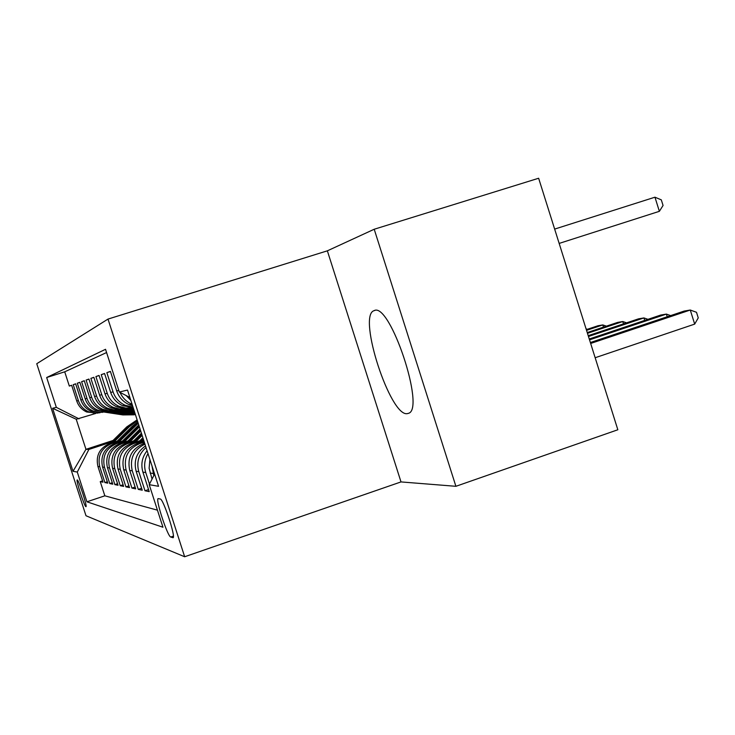 <?xml version="1.0" encoding="UTF-8"?>
<svg xmlns="http://www.w3.org/2000/svg" width="735" height="735" viewBox="0 0 735 735"><rect width="100%" height="100%" fill="white"/><g stroke="black" fill="none" stroke-linecap="round" stroke-linejoin="round"><path stroke-width="1.1" d="M407.181 413.658L408.541 413.318C425.556 408.917 390.129 302.48 374.363 310.519L373.619 310.822C357.78 317.07 390.294 416.708 407.181 413.658M85.912 506.681L86.004 506.672C87.419 506.58 78.571 479.56 77.248 479.937L77.166 479.955C75.806 480.166 84.488 506.727 85.912 506.681M107.999 319.082L36.75 363.724L85.995 515.75L184.66 556.753L107.999 319.082L327.36 250.828L401.007 481.921L455.902 486.304L374.207 229.246L327.36 250.828M374.207 229.246L538.636 178.247L617.841 429.764L455.902 486.304M102.56 480.846L100.245 481.609L102.992 482.178L97.92 466.468L99.749 466.707C97.406 455.81 101.338 448.111 111.564 443.6L116.35 442.029M107.319 481.747L104.875 482.564L107.769 483.152L102.56 467.056L104.489 467.304C102.082 456.141 106.116 448.24 116.589 443.618L121.505 442.011M112.308 482.702L109.745 483.557L112.786 484.181L107.448 467.671L109.478 467.929C107.007 456.481 111.141 448.387 121.872 443.646L126.925 441.983M117.563 483.704L114.862 484.604L118.059 485.256L112.593 468.324L114.724 468.59C112.189 456.839 116.433 448.525 127.431 443.664L132.622 441.955M123.094 484.76L120.255 485.706L123.627 486.395L118.004 469.003L120.255 469.288C117.655 457.216 122.001 448.681 133.301 443.683L138.639 441.928M128.928 485.863L125.933 486.864L129.489 487.59L123.719 469.729L126.098 470.032C123.425 457.62 127.89 448.846 139.485 443.71L144.308 442.13M135.102 487.029L131.932 488.095L135.69 488.858L129.755 470.492L132.272 470.804C129.535 458.594 133.761 449.701 144.951 444.124M141.625 488.27L138.272 489.391L142.25 490.199L136.15 471.3L138.805 471.631C136.269 462.122 138.685 454.083 146.044 447.523M148.543 489.565L144.988 490.759L149.205 491.623L142.921 472.155L145.741 472.513C143.757 465.889 144.51 459.577 148.001 453.578M132.594 405.821L129.075 404.617C123.011 401.815 118.886 397.249 116.7 390.928L110.397 371.386L106.851 372.654L110.434 371.515M133.127 407.484L122.708 405.729C116.81 403.01 112.804 398.581 110.682 392.444L104.563 373.472L101.219 374.666L104.6 373.591M129.727 408.054L123.112 408.449L116.7 406.777C110.967 404.14 107.071 399.84 105.013 393.868L99.06 375.438L95.899 376.568L99.096 375.557M123.664 409.018L117.242 409.395L111.022 407.769C105.445 405.205 101.65 401.025 99.648 395.219L93.859 377.303L90.874 378.369L93.896 377.404M117.922 409.928L111.692 410.286L105.647 408.715C100.217 406.216 96.524 402.146 94.576 396.496L88.935 379.058L86.105 380.068L88.972 379.159M112.492 410.791L106.428 411.131L100.557 409.606C95.256 407.172 91.664 403.203 89.762 397.708L84.277 380.721L81.594 381.685L84.305 380.822M107.328 411.618L95.715 410.452C90.561 408.081 87.052 404.213 85.196 398.857L79.849 382.31L77.304 383.22L79.876 382.393M102.431 412.39L91.122 411.251C86.087 408.945 82.669 405.178 80.859 399.95L75.641 383.808L73.215 384.681L75.668 383.9M97.92 466.468C95.596 455.682 99.491 448.056 109.616 443.591L117.324 441.073M102.56 467.056C100.18 456.003 104.177 448.194 114.55 443.609L122.525 441M107.448 467.671C105.013 456.343 109.102 448.322 119.722 443.637L127.991 440.917M112.593 468.324C110.085 456.692 114.283 448.469 125.171 443.655L133.752 440.835M118.004 469.003C115.432 457.06 119.741 448.616 130.913 443.674L139.825 440.752M123.719 469.729C121.082 457.455 125.492 448.782 136.967 443.701L144.06 441.367M129.755 470.492C127.045 457.868 131.583 448.947 143.371 443.729L144.685 443.297M160.258 498.991L158.108 498.596C155.315 499.267 167.626 536.688 170.75 537.028L173.056 537.744C176.014 537.34 163.244 498.661 160.258 498.991M100.245 481.609L104.839 495.813L86.923 501.803L162.95 527.225L149.214 484.668L154.598 474.029M86.923 501.803L77.285 472.054L73.013 471.31L52.598 408.274L56.338 407.365L46.672 377.524L105.528 349.3L119.327 392.04L127.504 390.055L158.558 486.304L149.214 484.668M106.575 352.543L64.717 371.818L69.329 386.068L71.662 385.324M97.773 413.134L86.748 412.013C81.833 409.762 78.498 406.087 76.734 400.988L71.644 385.241L69.329 386.068M100.07 412.739L94.19 413.171L88.476 411.71C83.514 409.441 80.143 405.729 78.36 400.575L73.215 384.681M104.848 411.977L98.812 412.427L92.932 410.938C87.851 408.605 84.396 404.792 82.568 399.518L77.304 383.22M109.873 411.177L103.663 411.646L97.626 410.112C92.408 407.723 88.871 403.818 86.996 398.407L81.594 381.685M115.165 410.332L108.78 410.828L102.56 409.248C97.213 406.795 93.575 402.789 91.654 397.231L86.105 380.068M120.751 409.441L114.173 409.965L107.76 408.338C102.275 405.821 98.545 401.705 96.57 395.99L90.874 378.369M126.65 408.504L119.86 409.055L113.254 407.383C107.613 404.792 103.782 400.557 101.761 394.686L95.899 376.568M132.879 407.502L125.887 408.09L119.061 406.363C113.263 403.699 109.322 399.344 107.246 393.308L101.219 374.666M133.007 407.116L125.207 405.288C119.245 402.541 115.193 398.058 113.052 391.847L106.851 372.654M153.808 475.591L151.98 465.935M149.903 459.485L149.113 468.259L152.053 479.064M149.49 484.117L145.741 472.513M144.988 490.759L138.805 471.631M138.272 489.391L132.272 470.804M131.932 488.095L126.098 470.032M125.933 486.864L120.255 469.288M120.255 485.706L114.724 468.59M114.862 484.604L109.478 467.929M109.745 483.557L104.489 467.304M104.875 482.564L99.749 466.707M104.839 495.813L157.446 510.163M113.052 440.458L85.958 449.333L88.889 449.443L111.444 442.057M401.007 481.921L184.66 556.753M95.78 413.438L76.229 419.253L85.958 449.333L73.013 471.31M129.893 397.47L119.327 392.04M132.107 404.305L131.74 404.149C126.356 401.705 122.451 397.782 120.007 392.389M126.227 395.586L130.858 400.456M147.083 450.748C142.057 457.188 140.67 464.318 142.921 472.155M145.521 445.897C136.618 452.236 133.494 460.698 136.15 471.3M64.717 371.818L46.672 377.524M56.338 407.365L78.994 418.858M88.889 449.443L77.285 472.054M52.598 408.274L76.229 419.253M595.157 357.734L694.685 324.107L690.275 310.032L684.166 311.07L590.37 342.538M590.664 343.465L690.275 310.032L696.495 312.292L698.25 317.897L694.685 324.107M559.16 243.414L659.368 211.322L654.949 197.2L554.649 229.09M654.949 197.2L661.298 199.846L663.062 205.478L659.368 211.322M589.525 339.855L666.397 314.093L660.646 315.076L589.259 338.991M667.224 316.757L666.397 314.093L670.632 315.609M588.469 336.483L643.933 317.924L638.522 318.843L588.211 335.675M644.714 320.414L643.933 317.924L647.948 319.33M587.467 333.322L622.765 321.526L617.666 322.399L587.228 332.56M623.5 323.869L622.765 321.526L626.578 322.84M586.539 330.355L602.792 324.925L597.968 325.752L586.309 329.638M603.481 327.13L602.792 324.925L606.403 326.156M587.338 329.298L586.071 328.867M143.04 443.839L144.418 442.47M141.46 442.222L143.637 440.054M136.793 443.756L142.884 437.711M139.668 442.81L143.343 439.162M143.169 438.602L138.557 443.177M130.674 407.943L133.412 408.366M131.776 407.75L133.292 407.989M133.219 407.75L132.392 407.622M135.295 442.24L142.149 435.432M130.885 443.692L141.432 433.218M133.605 442.792L141.873 434.587M141.699 434.054L132.548 443.141M124.886 408.862L134.027 410.268M127.697 408.403L133.724 409.331M125.878 408.678L133.917 409.919M133.844 409.689L126.448 408.55M129.452 442.25L140.734 431.059M125.272 443.628L140.054 428.964M127.853 442.773L140.477 430.26M140.311 429.754L126.843 443.104M123.912 442.259L139.393 426.916M119.934 443.563L138.768 424.959M138.998 425.675L121.431 443.076M122.387 442.764L139.154 426.153M118.638 442.268L138.226 423.296M114.853 443.508L132.034 426.511L137.785 421.908M117.196 442.746L138.051 422.735M137.941 422.404L116.286 443.04M113.631 442.277L129.369 426.704L137.417 420.778M110.02 443.462L126.76 426.897L137.123 419.878M112.244 442.736L128.368 426.778L137.298 420.411M137.225 420.19L127.743 426.824L111.38 443.021M119.373 409.735L134.606 412.078M122.083 409.303L134.321 411.187M120.283 409.551L134.505 411.738M134.431 411.526L120.843 409.432M114.127 410.553L135.056 413.465M116.736 410.148L134.891 412.941M114.963 410.378L134.569 413.392M134.992 413.263L115.634 410.286M109.129 411.343L128.074 414.246L135.396 414.503M111.637 410.957L135.323 414.292M109.91 411.168L129.084 414.117M130.756 413.897L110.645 411.104M104.37 412.087L122.901 414.926L134.092 414.816M106.768 411.729L125.455 414.586L135.442 414.65M105.224 411.94L123.866 414.797M125.455 414.586L105.877 411.866M109.616 443.591L111.564 443.6M114.55 443.609L116.589 443.618M119.722 443.637L121.872 443.646M125.171 443.655L127.431 443.664M130.913 443.674L133.301 443.683M136.967 443.701L139.485 443.71M143.371 443.729L144.823 443.729M76.734 400.988L78.36 400.575M80.859 399.95L82.568 399.518M85.196 398.857L86.996 398.407M89.762 397.708L91.654 397.231M94.576 396.496L96.57 395.99M99.648 395.219L101.761 394.686M105.013 393.868L107.246 393.308M110.682 392.444L113.052 391.847M116.7 390.928L118.794 390.395M150.115 473.064L153.119 473.441M173.386 536.118L170.75 537.028M137.555 426.098L138.639 426.024M133.715 426.383L134.762 426.309M132.034 426.511L133.063 426.429M128.368 426.778L129.369 426.704M126.76 426.897L127.743 426.824M129.075 404.617L131.74 404.149M122.708 405.729L125.207 405.288M116.7 406.777L119.061 406.363M111.022 407.769L113.254 407.383M105.647 408.715L107.76 408.338M100.557 409.606L102.56 409.248M95.715 410.452L97.626 410.112M91.122 411.251L92.932 410.938M86.748 412.013L88.476 411.71M374.914 310.409L373.619 310.822"/></g></svg>
